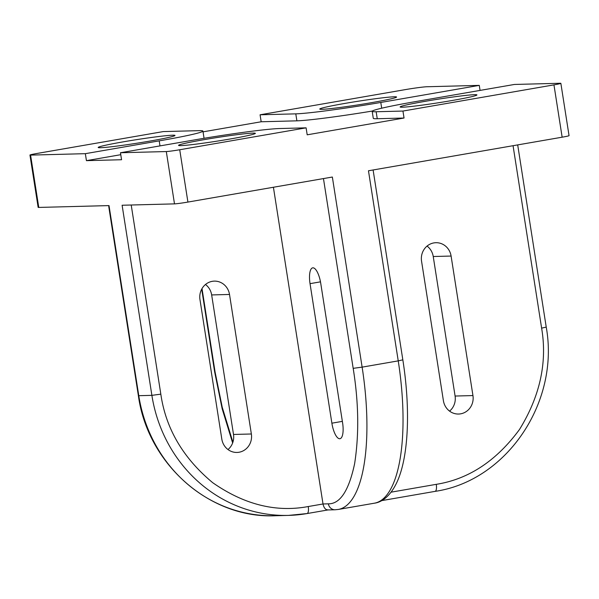 <?xml version="1.0" encoding="UTF-8"?>
<svg xmlns="http://www.w3.org/2000/svg" width="599" height="599" viewBox="0 0 599 599"><rect width="100%" height="100%" fill="white"/><g stroke="black" fill="none" stroke-linecap="round" stroke-linejoin="round"><path stroke-width="0.9" d="M433.863 242.909A15.903 14.975 88.5 0 0 421.554 261.171L443.402 400.694A15.903 14.975 88.5 0 0 458.587 414.036A15.903 14.975 88.5 0 0 460.631 413.834A15.903 14.975 88.5 0 0 472.948 395.572L451.099 256.05A15.903 14.975 88.5 0 0 435.907 242.707A15.903 14.975 88.5 0 0 433.863 242.909M320.75 283.379A15.903 5.309 -99.8 0 0 312.933 267.82A15.903 5.309 -99.8 0 0 312.671 267.85A15.903 5.309 -99.8 0 0 310.035 283.656L331.883 423.186A15.903 5.309 -99.8 0 0 339.7 438.738A15.903 5.309 -99.8 0 0 339.955 438.715A15.903 5.309 -99.8 0 0 342.598 422.901L320.75 283.379M212.286 281.328A15.903 14.975 88.5 0 0 199.969 299.582L221.817 439.112A15.903 14.975 88.5 0 0 237.009 452.447A15.903 14.975 88.5 0 0 239.046 452.245A15.903 14.975 88.5 0 0 251.363 433.99L229.514 294.461A15.903 14.975 88.5 0 0 214.322 281.126A15.903 14.975 88.5 0 0 212.286 281.328M371.26 102.706A38.875 1.79 -8.9 0 0 396.575 97.031A38.875 1.79 -8.9 0 0 345.069 103.387A38.875 1.79 -8.9 0 0 319.754 109.063A38.875 1.79 -8.9 0 0 371.26 102.706M451.631 100.595A38.875 1.79 -8.9 0 0 476.939 94.927A38.875 1.79 -8.9 0 0 425.432 101.283A38.875 1.79 -8.9 0 0 400.125 106.959A38.875 1.79 -8.9 0 0 451.631 100.595M149.683 141.117A38.875 1.79 -8.9 0 0 174.998 135.449A38.875 1.79 -8.9 0 0 123.491 141.806A38.875 1.79 -8.9 0 0 98.176 147.474A38.875 1.79 -8.9 0 0 149.683 141.117M230.046 139.013A38.875 1.79 -8.9 0 0 255.361 133.337A38.875 1.79 -8.9 0 0 203.855 139.702A38.875 1.79 -8.9 0 0 178.539 145.37A38.875 1.79 -8.9 0 0 230.046 139.013M205.479 284.495A15.903 14.975 -91.5 0 1 211.657 294.933L233.505 434.455A15.903 14.975 -91.5 0 1 227.994 449.542M328.289 509.876C325.699 510.078 323.939 508.109 323.011 503.976L308.245 506.537C276.057 512.587 244.212 504.643 212.712 482.697C183.054 458.018 165.758 428.502 160.824 394.149L131.211 205.008M427.057 246.084A15.903 14.975 -91.5 0 1 433.234 256.514L455.09 396.044A15.903 14.975 -91.5 0 1 449.579 411.131M273.414 187.255L323.011 503.976L328.372 503.834A7.068 6.656 88.5 0 0 335.126 509.764L327.705 509.959M323.46 178.577L353.178 368.34L362.125 367.135L332.355 177.034L187.914 202.073L179.722 149.75L306.104 127.842L279.321 128.545A67.155 3.092 -8.9 0 0 194.331 139.949L120.466 152.752L166.305 151.554L174.496 203.877L122.114 205.247L151.884 395.355L160.824 394.149M179.722 149.75A10.602 0.487 171.1 0 1 166.305 151.554M187.914 202.073A10.602 0.487 171.1 0 1 174.496 203.877M163.235 131.585L36.853 153.494A10.602 0.487 171.1 0 0 29.95 155.036A10.602 0.487 171.1 0 0 30.579 155.104L85.343 153.673L159.207 140.87A67.155 3.092 -8.9 0 0 202.926 131.069A67.155 3.092 -8.9 0 0 198.958 130.649L163.235 131.585M327.9 509.951L307.07 513.56A7.068 2.359 -99.8 0 1 306.95 513.575A143.146 134.775 -91.5 0 1 288.576 515.395A143.146 134.775 -91.5 0 1 151.884 395.355L138.781 395.692A143.146 134.775 88.5 0 0 275.48 515.739C209.837 518.884 147.721 464.262 138.369 395.647L138.781 395.692L109.018 205.592L38.77 207.426A10.602 0.487 171.1 0 1 38.141 207.359L29.95 155.036M562.147 137.193A10.602 0.487 -8.9 0 0 569.05 135.651L560.859 83.328A10.602 0.487 171.1 0 1 553.955 84.871L562.147 137.193L368.467 170.775L398.238 360.875L402.835 359.849C410.622 409.237 408.705 457.172 396.83 482.457C389.979 496.93 381.189 502.344 374.465 503.182A143.146 47.785 -99.8 0 0 398.238 360.875L362.125 367.135A143.146 47.785 80.2 0 1 338.36 509.442L335.126 509.764M372.189 111.332L373.282 118.31A67.155 3.092 -8.9 0 0 377.25 118.729L376.157 111.751A67.155 3.092 -8.9 0 1 372.189 111.332A67.155 3.092 -8.9 0 1 415.908 101.531L514.391 84.459L560.23 83.261A10.602 0.487 171.1 0 1 560.859 83.328M376.157 111.751L402.947 111.055L553.955 84.871M479.267 85.38L426.885 86.75A17.671 0.816 171.1 0 0 404.52 89.753L260.078 114.791L295.794 113.855A67.155 3.092 -8.9 0 0 380.792 102.451L479.267 85.38L480.061 90.412M377.25 118.729L404.04 118.025L402.947 111.055M404.04 118.025L307.197 134.82L306.104 127.842M85.343 153.673L86.436 160.652L121.56 159.731L120.466 152.752M86.436 160.652L120.773 154.699M203.832 138.339A67.155 3.092 -8.9 0 0 204.019 138.047L202.926 131.069M203.054 131.847L261.171 121.769L260.078 114.791M261.171 121.769L296.887 120.833A67.155 3.092 -8.9 0 0 372.376 111.04M233.505 434.455L251.363 433.99M229.514 294.461L211.657 294.933M275.48 515.739L288.576 515.395L307.07 513.56A7.068 2.359 -99.8 0 0 308.245 506.537M342.358 421.367L331.883 423.186M320.48 281.844L310.035 283.656M513.058 145.707L541.623 328.132C547.426 362.335 540.043 396.126 519.475 429.513C496.331 460.931 468.598 479.207 436.267 484.336A7.068 2.359 80.2 0 1 435.091 491.367A7.068 2.359 80.2 0 1 434.979 491.375M436.267 484.336L391.11 492.168M455.09 396.044L472.948 395.572M451.099 256.05L433.234 256.514M353.178 368.34C358.704 402.61 359.183 434.38 354.623 463.648C348.895 490.596 340.142 503.984 328.372 503.834M232.906 442.197L222.214 407.208L215.071 371.957L202.02 288.591M232.637 442.961L222.177 408.817L214.652 371.912L215.071 371.957M541.623 328.132L546.228 327.106L517.693 144.906M38.77 207.426L30.579 155.104M159.993 145.901L159.207 140.87M296.887 120.833L295.794 113.855M381.69 108.209L380.792 102.451M546.228 327.106C559.855 402.101 506.784 480.892 435.091 491.367L381.653 500.629M374.465 503.182L338.36 509.442M402.835 359.849L373.102 169.966M138.369 395.647L108.606 205.599M214.652 371.912L201.698 289.167"/></g></svg>
